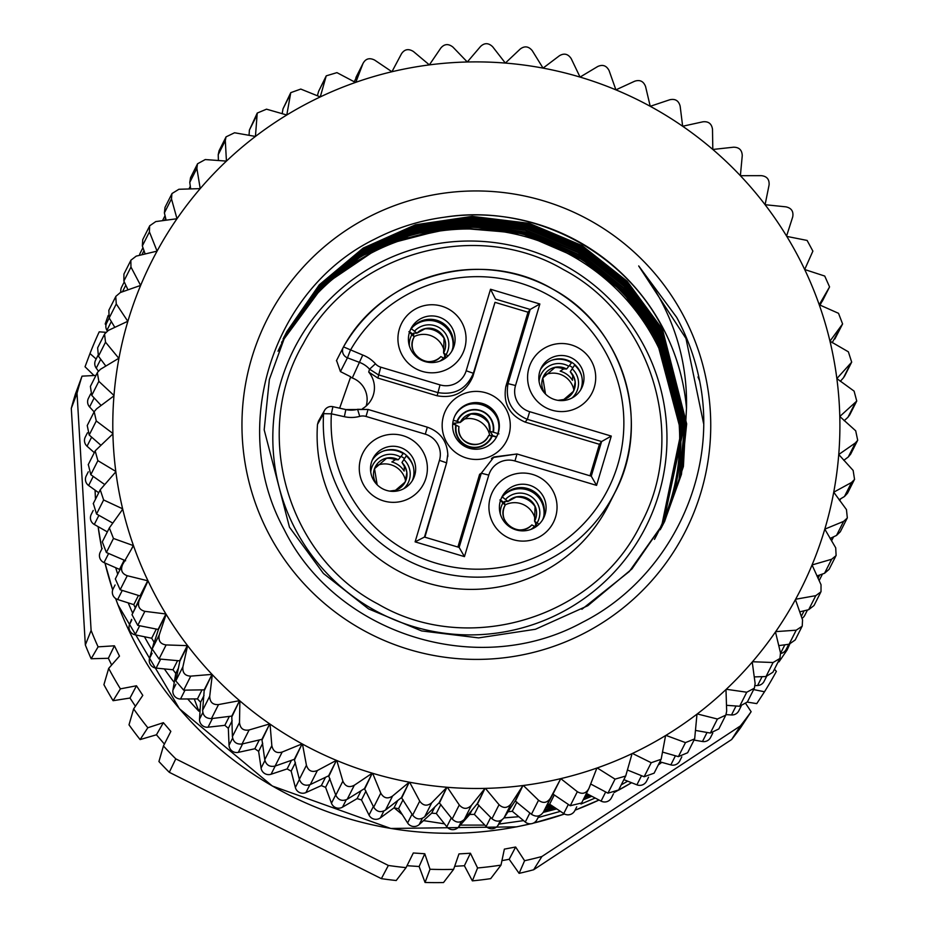 <?xml version="1.0" encoding="UTF-8"?>
<svg xmlns="http://www.w3.org/2000/svg" width="929" height="929" viewBox="0 0 929 929"><rect width="100%" height="100%" fill="white"/><g stroke="black" fill="none" stroke-linecap="round" stroke-linejoin="round"><path stroke-width="1.39" d="M583.191 260.097L522.04 233.643L456.778 227.384L392.712 241.075M654.318 334.428A212.439 212.184 26.8 0 0 639.535 311.807M635.842 308.254A212.439 212.184 26.8 0 0 355.192 260.294M642.868 317.857L643.391 318.647C619.713 281.417 568.037 243.259 522.4 233.388L522.528 232.912M522.412 233.376L451.424 227.466L382.562 245.361L323.629 285.18L281.58 342.337M643.344 318.728A211.487 211.231 -153.2 0 1 661.611 527.184L681.712 431.149L656.617 336.24L622.987 290.336L578.442 254.883L526.174 232.482L469.795 225.132L413.486 232.877L361.311 255.278L317.23 291.021L284.088 337.099M661.32 527.8L682.606 430.754L657.453 334.568L623.475 288.304L578.419 252.7L525.547 230.415L468.622 223.494L411.895 231.902L359.569 255.196L315.651 291.938L283.043 339.004M661.448 527.579L683.454 429.895L658.301 332.896L624.427 286.492L579.359 250.911L526.395 228.743L469.447 221.636L412.72 230.102L360.406 253.524L316.359 290.15L283.821 337.285M661.715 527.045L679.076 479.352L684.325 428.861L659.149 331.223L625.171 284.959L580.102 249.355L527.231 227.082L470.306 220.161L413.591 228.569L361.265 251.864L317.346 288.594L284.738 335.671M662.563 525.384L679.912 477.68L685.149 427.189L659.985 329.551L626.018 283.275L580.962 247.671L528.078 225.41L471.154 218.489L414.427 226.897L362.113 250.191L318.206 286.933L285.598 333.999M660.205 529.774L663.411 523.712L680.76 476.008L685.997 425.528L660.833 327.879L626.854 281.615L581.786 246.022L528.926 223.738L471.99 216.805L415.263 225.213L362.949 248.519L319.042 285.261L286.434 332.327M643.437 318.624L639.361 311.517M285.807 333.569L318.415 286.504L362.333 249.762L414.648 226.444L471.363 218.036L528.299 224.969L581.171 247.253L626.227 282.857L660.205 329.121L685.37 426.759L680.133 477.251L662.795 524.943M284.971 335.241L317.579 288.176L361.486 251.434L413.8 228.128L470.527 219.72L527.451 226.641L580.335 248.914L625.391 284.518L659.369 330.794L684.522 428.432L679.285 478.923L661.936 526.615M284.111 336.902L316.719 289.836L360.638 253.094L412.964 229.8L469.679 221.404L526.604 228.313L579.487 250.586L624.543 286.19L658.522 332.454L683.837 428.014L663.004 524.63M703.555 423.334L685.974 338.446L638.699 265.961C671.725 309.554 687.657 356.991 686.496 408.261L683.407 466.497L664.549 521.668L631.941 568.943L587.813 605.72L535.429 629.27L478.632 637.886L421.615 630.93L368.569 608.913L323.42 573.46L289.476 527.207L264.184 429.825L269.364 379.462L286.655 331.897L319.262 284.831L363.169 248.089L415.484 224.783L472.211 216.376L529.135 223.308L582.018 245.57L627.075 281.173L661.053 327.449L686.043 425.087L680.841 475.578L663.701 523.317M638.699 265.949L676.684 317.358C689.295 340.78 697.586 365.643 701.581 391.933C715.167 484.752 664.595 580.997 582.448 622.325C477.494 679.842 335.392 633.95 284.1 529.367C227.942 427.096 272.708 288.803 374.747 239.101C396.799 227.744 420.047 220.452 444.515 217.2C530.296 203.439 621.35 249.088 661.68 326.218L686.659 423.856L681.456 474.336L664.316 522.086L629.305 571.509L581.891 609.285M283.264 338.539L315.744 291.392L359.837 254.836L412.104 231.344L468.82 222.96L525.768 230.032L578.709 252.165L623.742 287.804L657.674 334.126L682.803 430.104L661.738 526.964M284.332 336.577L317.486 290.522L361.59 254.813L413.765 232.436L470.062 224.713L526.418 232.064L578.686 254.465L623.208 289.906L656.838 335.799L682.118 430.081L662.4 525.675M283.798 337.715L317.033 291.811L361.137 256.241L413.289 233.992L469.528 226.362L525.802 233.783L577.966 256.218L622.418 291.625L655.99 337.471L681.085 432.043L661.274 527.788M686.496 408.261A211.487 211.231 26.8 0 0 444.515 217.2M807.115 240.437L786.782 236.396A363.645 363.204 -153.2 0 1 804.688 269.515L812.887 251.12L807.115 240.437M804.862 269.874A363.645 363.204 -153.2 0 1 819.227 304.758L829.562 286.91L824.731 276.052L804.688 269.515M819.332 305.049A363.645 363.204 -153.2 0 1 829.969 341.164L842.603 323.942L838.527 313.317L819.239 304.758M830.061 341.547A363.645 363.204 -153.2 0 1 836.855 378.579L851.696 362.147L848.363 351.812L829.969 341.164M836.901 378.962A363.645 363.204 -153.2 0 1 839.793 416.494L856.747 401.073L854.099 391.121L836.855 378.579M839.804 416.877A363.645 363.204 -153.2 0 1 838.748 454.502L855.365 442.947L857.699 440.311L855.702 430.812L839.793 416.494M838.713 454.896A363.645 363.204 -153.2 0 1 833.731 492.196L851.545 482.476L854.552 479.434L853.147 470.446L838.748 454.502M833.661 492.579A363.645 363.204 -153.2 0 1 824.801 529.147L843.602 521.39L847.329 517.999L846.458 509.591L833.731 492.196M824.685 529.518A363.645 363.204 -153.2 0 1 812.051 564.96L831.641 559.258L836.112 555.577L835.717 547.831L824.801 529.147M811.9 565.331A363.645 363.204 -153.2 0 1 795.619 599.251L815.778 595.663L821.015 591.785L821.027 584.724L812.051 564.96M795.433 599.6A363.645 363.204 -153.2 0 1 775.703 631.627L796.188 630.199L802.226 626.204L802.551 619.875L795.433 599.6M775.471 631.952A363.645 363.204 -153.2 0 1 752.49 661.75L773.091 662.505L779.93 658.464L780.511 652.901L775.494 632.034M752.235 662.04A363.645 363.204 -153.2 0 1 726.269 689.272L746.742 692.221L754.371 688.203L755.126 683.442L752.258 662.203M725.979 689.539A363.645 363.204 -153.2 0 1 697.249 713.936L717.432 719.023L725.851 715.109L726.675 711.161L725.99 689.817M696.982 714.134A363.645 363.204 -153.2 0 1 665.907 735.373L685.474 742.608L694.66 738.892L696.959 714.517M665.57 735.571A363.645 363.204 -153.2 0 1 632.44 753.442L651.217 762.721L661.158 759.272L665.454 736.267M632.092 753.605A363.645 363.204 -153.2 0 1 597.219 767.935L615.044 779.141L625.693 776.029L631.755 754.789M588.998 788.28L596.894 768.039A363.645 363.204 -153.2 0 1 560.768 778.63L577.339 791.694C582.355 794.62 586.245 793.482 588.998 788.28L581.612 802.981L570.255 805.733L577.339 791.694M560.384 778.723A363.645 363.204 -153.2 0 1 523.341 785.481L538.53 800.241C543.233 803.678 547.216 802.958 550.479 798.057L560.768 778.63L552.964 794.074L570.255 805.733M515.537 800.926L522.946 785.528A363.645 363.204 -153.2 0 1 485.402 788.373L499.036 804.688C503.379 808.602 507.408 808.3 511.147 803.771L522.946 785.528L515.154 800.972L531.446 814.28L538.53 800.241M477.599 803.817L485.008 788.384A363.645 363.204 -153.2 0 1 447.36 787.293L459.286 804.978C463.211 809.345 467.252 809.461 471.433 805.327L485.008 788.384L477.204 803.829L491.952 818.716L499.036 804.688M439.556 802.737L446.965 787.258A363.645 363.204 -153.2 0 1 409.643 782.241L419.722 801.123C423.183 805.873 427.201 806.418 431.764 802.737L446.965 787.258L439.173 802.714L452.202 819.018L459.286 804.978M401.839 797.697L409.248 782.172A363.645 363.204 -153.2 0 1 372.645 773.288L380.785 793.145C383.747 798.255 387.672 799.207 392.584 796.014L409.248 782.172L401.456 797.616L412.639 815.151L419.722 801.123M364.842 788.733L372.274 773.172A363.645 363.204 -153.2 0 1 336.797 760.514L342.871 781.15C345.309 786.549 349.118 787.908 354.321 785.237L372.274 773.172L364.47 788.616L373.69 807.185L380.785 793.145M328.994 775.959L336.426 760.363A363.645 363.204 -153.2 0 1 302.471 744.059L306.431 765.264C308.3 770.896 311.947 772.649 317.381 770.524L336.426 760.363L328.634 775.808L335.787 795.189L342.871 781.15M294.667 759.516L302.122 743.874A363.645 363.204 -153.2 0 1 270.049 724.121L271.837 745.662C273.126 751.468 276.575 753.593 282.184 752.037L302.122 743.874L294.319 759.318L299.347 779.303L306.431 765.264M262.245 739.565L269.724 723.9A363.645 363.204 -153.2 0 1 239.891 700.907L239.496 722.553C240.181 728.475 243.386 730.937 249.111 729.973L269.724 723.9L261.92 739.345L264.753 759.701L271.837 745.662M232.087 716.352L239.589 700.652A363.645 363.204 -153.2 0 1 212.311 674.663L209.733 696.193C209.815 702.161 212.753 704.948 218.524 704.577L239.589 700.652L231.785 716.096L232.401 736.592L239.496 722.553M204.519 690.119L212.044 674.384A363.645 363.204 -153.2 0 1 187.612 645.655L182.885 666.871C182.374 672.828 184.987 675.906 190.759 676.126L212.044 674.384L204.241 689.829L202.638 710.232L209.733 696.193M166.117 644.935L159.033 658.975L179.645 660.833L187.403 645.388A363.645 363.204 -153.2 0 1 166.128 614.313L159.254 634.913C158.139 640.789 160.427 644.134 166.117 644.935L187.612 645.655M144.866 611.34L165.919 613.976A363.645 363.204 -153.2 0 1 148.013 580.846L139.095 600.668C137.434 606.289 139.362 609.842 144.866 611.34L137.782 625.38L132.011 614.696L139.095 600.668M127.25 575.725L120.166 589.764L140.047 595.942L147.839 580.497A363.645 363.204 -153.2 0 1 133.474 545.637L122.628 564.495C120.34 570.034 121.885 573.774 127.25 575.725L148.013 580.846L132.011 614.696M120.166 589.764L115.335 578.906L122.628 564.495M131.337 549.353L133.358 545.311A363.645 363.204 -153.2 0 1 122.733 509.197L109.343 527.916L113.454 538.46L133.474 545.637M122.733 509.197L122.64 508.813A363.645 363.204 -153.2 0 1 115.846 471.793L100.227 489.757L103.63 499.965L122.64 508.813L121.792 510.509M115.846 471.793L115.8 471.409A363.645 363.204 -153.2 0 1 112.908 433.878L95.153 450.867L97.882 460.656L115.8 471.409L115.277 472.431M112.908 433.878L112.897 433.483A363.645 363.204 -153.2 0 1 113.953 395.87L96.616 408.83L94.177 411.663L96.279 420.965L112.897 433.483L112.525 434.238M113.953 395.87L113.988 395.475A363.645 363.204 -153.2 0 1 118.97 358.176L100.448 369.301L97.324 372.575L98.834 381.331L113.988 395.475L113.686 396.068M118.97 358.176L119.04 357.793A363.645 363.204 -153.2 0 1 127.9 321.225L108.379 330.387L104.536 334.034L105.523 342.186L118.796 358.28M127.9 321.225L128.016 320.842A363.645 363.204 -153.2 0 1 140.651 285.4L120.352 292.53L115.742 296.456L116.276 303.957L127.796 321.271M140.651 285.4L140.802 285.04A363.645 363.204 -153.2 0 1 157.082 251.12L136.215 256.125L130.838 260.259L130.966 267.064L140.616 285.412M157.268 250.772A363.645 363.204 -153.2 0 1 176.998 218.733L155.793 221.578L149.627 225.84L149.43 231.902L157.082 251.12M177.218 218.42A363.645 363.204 -153.2 0 1 200.211 188.622L178.891 189.272L171.935 193.569L171.482 198.876L176.998 218.733M200.467 188.32A363.645 363.204 -153.2 0 1 226.432 161.1L205.239 159.556L197.494 163.806L196.867 168.335L200.211 188.622M226.722 160.833A363.645 363.204 -153.2 0 1 255.44 136.435L234.549 132.766L226.026 136.877L225.306 140.616L226.432 161.1M255.719 136.226A363.645 363.204 -153.2 0 1 286.794 114.999L266.518 109.181L257.228 113.071L255.44 136.435M287.131 114.79A363.645 363.204 -153.2 0 1 320.261 96.93L300.775 89.068L290.754 92.656L286.794 114.999M320.61 96.755A363.645 363.204 -153.2 0 1 355.482 82.437L336.948 72.636L326.242 75.841L320.261 96.93M355.912 77.537L362.995 63.497L355.807 82.321A363.645 363.204 -153.2 0 1 391.933 71.742L374.642 60.083C369.452 57.517 365.561 58.655 362.995 63.497L354.251 81.775M392.317 71.649A363.645 363.204 -153.2 0 1 429.361 64.891L413.451 51.536C408.574 48.447 404.591 49.179 401.514 53.719L391.933 71.742M429.744 64.844A363.645 363.204 -153.2 0 1 467.299 61.988L452.946 47.1C448.44 43.524 444.399 43.826 440.834 48.018L429.361 64.891M467.693 61.988A363.645 363.204 -153.2 0 1 505.341 63.079L492.695 46.798C488.596 42.792 484.555 42.676 480.56 46.45L467.299 61.988M505.736 63.102A363.645 363.204 -153.2 0 1 543.059 68.119L532.259 50.665C528.624 46.253 524.606 45.718 520.217 49.04L505.341 63.079M543.442 68.189A363.645 363.204 -153.2 0 1 580.056 77.084L571.207 58.632C568.072 53.882 564.135 52.918 559.397 55.763L543.059 68.119M580.428 77.2A363.645 363.204 -153.2 0 1 615.904 89.858L609.11 70.627C606.509 65.587 602.689 64.217 597.672 66.54L580.056 77.084M616.264 90.008A363.645 363.204 -153.2 0 1 650.23 106.301L645.562 86.513C643.507 81.229 639.86 79.488 634.6 81.253L615.904 89.858M650.579 106.487A363.645 363.204 -153.2 0 1 682.652 126.251L680.144 106.115C678.681 100.669 675.232 98.544 669.797 99.751L650.23 106.301M682.978 126.472A363.645 363.204 -153.2 0 1 712.81 149.464L712.497 129.224C711.626 123.662 708.421 121.188 702.87 121.815L682.652 126.251M713.112 149.72A363.645 363.204 -153.2 0 1 740.378 175.697L742.259 155.584C741.992 149.975 739.054 147.177 733.457 147.212L712.81 149.464M740.657 175.987A363.645 363.204 -153.2 0 1 765.09 204.705L769.096 184.906C769.444 179.309 766.82 176.22 761.234 175.651L740.378 175.697M765.299 204.984A363.645 363.204 -153.2 0 1 786.573 236.059L792.727 216.863C793.668 211.347 791.392 208.003 785.864 206.842L765.09 204.705M364.876 219.023A234.456 234.178 26.8 0 0 353.519 624.555A234.456 234.178 26.8 0 0 710.65 431.973A234.456 234.178 26.8 0 0 364.876 219.023M325.719 77.246L318.635 91.286L326.114 76.108M318.635 91.286L317.381 95.768M290.092 94.828L282.997 108.856L290.58 93.039M282.997 108.856L282.172 113.663M256.497 116.02L249.402 130.06L257.008 113.57M249.402 130.06L249.042 135.309M225.306 140.616L218.222 154.655L219.081 150.719L225.77 137.469M218.222 154.655L218.408 160.508M196.867 168.335L189.771 182.374L190.561 177.625L197.203 164.479M189.771 182.374L190.654 188.912M171.482 198.876L164.387 212.915L165.014 207.376L171.61 194.324M164.387 212.915L166.14 220.185M149.43 231.902L142.346 245.941L142.729 239.636L149.29 226.653M142.346 245.941L145.156 253.977M130.966 267.064L123.871 281.092L123.929 274.067L130.466 261.119M123.871 281.092L127.993 289.848M116.276 303.957L109.181 317.985L108.844 310.263L115.37 297.35M109.181 317.985L114.824 327.356M105.523 342.186L98.439 356.213L97.626 347.852L104.141 334.939M98.439 356.213L105.836 366.061M98.834 381.331L91.75 395.371L90.392 386.406L96.93 373.47M91.75 395.371L101.122 405.462M96.279 420.965L89.196 435.004L87.233 425.517L93.806 412.522M89.196 435.004L100.715 445.096M97.882 460.656L90.798 474.696L88.301 464.512M90.798 474.696L104.605 484.462M103.63 499.965L96.546 514.004L93.33 503.472M96.546 514.004L112.723 523.073M113.454 538.46L106.37 552.5L102.306 541.874L109.123 528.38M106.37 552.5L125.601 560.779M137.782 625.38L158.116 629.421L165.919 613.976L158.325 629.757L152.17 648.953L159.254 634.913M159.033 658.975L152.17 648.953M187.646 645.667L179.843 661.146L175.802 680.911L182.885 666.871M190.759 676.126L183.675 690.166L175.802 680.911M183.675 690.166L204.241 689.829M218.524 704.577L211.44 718.605C205.843 718.535 202.917 715.736 202.638 710.232M211.44 718.605L231.785 716.096M249.111 729.973L242.028 744.001C236.477 744.524 233.272 742.05 232.401 736.592M242.028 744.001L261.92 739.345M282.184 752.037L275.1 766.065C269.631 767.215 266.182 765.09 264.753 759.701M275.1 766.065L294.319 759.318M317.381 770.524L310.298 784.564C305.002 786.271 301.344 784.517 299.347 779.303M310.298 784.564L328.634 775.808M354.321 785.237L347.225 799.277C342.162 801.541 338.342 800.183 335.787 795.189M347.225 799.277L364.47 788.616M392.584 796.014L385.5 810.053C380.716 812.84 376.779 811.888 373.69 807.185M385.5 810.053L401.456 797.616M431.764 802.737L424.681 816.777C420.233 820.063 416.215 819.517 412.639 815.151M424.681 816.777L439.173 802.714M471.433 805.327L464.349 819.366C460.285 823.106 456.232 822.989 452.202 819.018M464.349 819.366L477.204 803.829M511.147 803.771L504.064 817.799C500.429 821.91 496.388 822.211 491.952 818.716M504.064 817.799L515.154 800.972M550.479 798.057L543.395 812.097C540.225 816.568 536.242 817.299 531.446 814.28M543.395 812.097L552.964 794.074M596.894 768.039L595.977 770.396M590.67 783.995L607.949 793.18L615.044 779.141M625.472 776.447L618.656 789.964L607.949 793.18M627.516 770.048L644.134 776.749L651.217 762.721M660.856 759.817L654.121 773.16L644.134 776.749M662.725 752.142L678.379 756.636L685.474 742.608M694.3 739.554L687.646 752.734L678.379 756.636M695.856 730.484L710.348 733.051L717.432 719.023M725.433 715.853L718.837 728.928L710.348 733.051M726.49 705.308L739.658 706.261L746.742 692.221M753.93 689.004L747.369 701.987L739.658 706.261M754.243 676.904L766.007 676.544L773.091 662.505M779.454 659.288L772.916 672.224L766.007 676.544M778.757 645.62L789.104 644.238L796.188 630.199M801.727 627.052L795.212 639.953L789.104 644.238M799.741 611.839L808.683 609.691L815.778 595.663M820.528 592.621L814.013 605.534L808.683 609.691M816.916 575.968L824.546 573.286L831.641 559.258M835.635 556.401L829.098 569.338L824.546 573.286M830.073 538.46L836.518 535.429L843.602 521.39M846.876 518.765L840.315 531.76L836.518 535.429M839.061 499.756L844.461 496.516L851.545 482.476M854.134 480.13L847.527 493.218L844.461 496.516M843.776 460.343L848.282 456.975L855.365 442.947M857.339 440.927L850.674 454.13L848.282 456.975M844.182 420.721L847.945 417.26L855.04 403.221M849.838 414.682L847.945 417.26M840.292 381.354L843.462 377.789L850.546 363.75M844.775 375.804L843.462 377.789M832.175 342.743L841.964 324.964M842.464 324.198L834.869 339.004M819.959 305.316L829.365 287.282M829.562 286.91L822.27 301.321M819.064 580.555A7.653 7.641 26.8 0 0 819.715 579.487L822.479 574.017M802.017 618.342A7.653 7.641 26.8 0 0 804.781 615.312L807.475 609.981M780.627 653.482A7.653 7.641 26.8 0 0 786.178 649.383L788.756 644.285M755.138 685.614L757.599 685.509A7.653 7.641 26.8 0 0 764.114 681.317L766.541 676.509M726.072 714.61L731.506 714.958A7.653 7.641 26.8 0 0 738.822 710.778L741.121 706.237M694.033 740.076L702.475 741.516A7.653 7.641 26.8 0 0 710.592 737.429L712.764 733.12M659.845 761.815L670.831 764.892A7.653 7.641 26.8 0 0 679.726 760.979L681.793 756.868M623.858 779.652L636.899 784.831A7.653 7.641 26.8 0 0 646.561 781.173L648.558 777.213M586.431 793.447L601.075 801.112A7.653 7.641 26.8 0 0 611.456 797.79L613.407 793.935M547.135 804.793A363.645 363.204 26.8 0 0 549.643 804.189L563.74 813.56A7.653 7.641 26.8 0 0 574.807 810.645L576.735 806.836M508.012 811.807A363.645 363.204 26.8 0 0 512.262 811.249L525.291 822.049A7.653 7.641 26.8 0 0 536.834 819.935L539.261 815.674M131.581 619.353L129.537 624.497A7.653 7.641 26.8 0 0 135.111 634.821L151.682 638.235A363.645 363.204 26.8 0 0 154.063 642.148L149.523 658.429A7.653 7.641 26.8 0 0 156.142 668.102L172.98 669.763A363.645 363.204 26.8 0 0 175.767 673.409L172.945 690.073A7.653 7.641 26.8 0 0 180.54 699.003L197.459 698.91A363.645 363.204 26.8 0 0 200.606 702.243L199.538 719.104A7.653 7.641 26.8 0 0 208.038 727.198L224.841 725.328A363.645 363.204 26.8 0 0 228.325 728.313L229.033 745.209A7.653 7.641 26.8 0 0 238.323 752.362L254.848 748.751A363.645 363.204 26.8 0 0 258.622 751.364L261.084 768.086A7.653 7.641 26.8 0 0 271.082 774.24L287.131 768.922A363.645 363.204 26.8 0 0 291.16 771.116L295.364 787.49A7.653 7.641 26.8 0 0 305.931 792.565L321.341 785.597A363.645 363.204 26.8 0 0 325.58 787.362L331.467 803.213A7.653 7.641 26.8 0 0 342.511 807.162L357.108 798.615A363.645 363.204 26.8 0 0 361.497 799.927L369.022 815.081A7.653 7.641 26.8 0 0 380.425 817.845L394.035 807.835A363.645 363.204 26.8 0 0 398.541 808.683L407.61 822.966A7.653 7.641 26.8 0 0 419.234 824.522L431.718 813.142A363.645 363.204 26.8 0 0 436.293 813.514L446.803 826.764A7.653 7.641 26.8 0 0 458.52 827.112L469.76 814.478A363.645 363.204 26.8 0 0 474.336 814.373L486.169 826.462A7.653 7.641 26.8 0 0 497.863 825.579L501.927 819.912M113.199 588.684A7.653 7.641 26.8 0 0 117.669 599.519L133.799 604.651A363.645 363.204 26.8 0 0 135.181 607.578M102.178 548.319L100.251 552.151A7.653 7.641 26.8 0 0 104.013 562.602L119.516 569.384A363.645 363.204 26.8 0 0 119.771 570.116M93.225 510.451L91.251 514.364A7.653 7.641 26.8 0 0 94.293 524.467L107.346 531.887M88.29 471.816L86.246 475.857A7.653 7.641 26.8 0 0 88.627 485.519L98.741 492.765M87.431 432.809L85.294 437.036A7.653 7.641 26.8 0 0 87.047 446.21L94.293 452.644M90.659 393.896L88.418 398.344A7.653 7.641 26.8 0 0 89.602 406.948L94.084 411.861M97.94 355.482L95.571 360.185A7.653 7.641 26.8 0 0 96.244 368.163L98.358 371.043M109.192 317.997L106.672 322.99A7.653 7.641 26.8 0 0 106.905 330.306L107.311 330.991M124.254 281.905L121.606 287.154A7.653 7.641 26.8 0 0 120.979 292.298M142.95 247.66L140.209 253.083A7.653 7.641 26.8 0 0 139.478 255.336M590.739 784.041L590.333 784.866M554.299 794.98L549.643 804.189M516.896 802.064L512.262 811.249M478.958 805.234L474.336 814.373M469.76 814.478L471.886 810.262M440.88 804.433L436.293 813.514M431.718 813.142L434.9 806.86M403.081 799.706L398.541 808.683M394.035 807.835L397.728 800.519M365.968 791.078L361.497 799.927M357.108 798.615L361.102 790.695M329.958 778.688L325.58 787.362M321.341 785.597L325.545 777.283M295.41 762.686L291.16 771.116M287.131 768.922L291.462 760.328M262.71 743.27L258.622 751.364M254.848 748.751L259.284 739.96M232.157 720.741L228.325 728.313M224.841 725.328L229.358 716.398M204.02 695.484L200.606 702.243M197.459 698.91L202.023 689.864M178.403 668.195L175.767 673.409M172.98 669.763L177.578 660.647M154.841 640.615L154.063 642.148M151.682 638.235L156.316 629.061M133.799 604.651L138.444 595.443M119.516 569.384L124.172 560.164M740.413 725.921L541.909 856.503L533.629 869.765L731.657 739.507L740.413 725.921A378.951 378.498 -153.2 0 0 751.131 711.707L745.964 703.927M533.629 869.765A377.162 376.709 -153.2 0 1 519.114 873.353L524.595 860.718L515.641 847.016L504.366 849.118L500.998 865.108L490.698 878.637A377.162 376.709 -153.2 0 1 472.373 880.866L477.576 867.965L470.422 853.24L458.972 853.914L453.607 869.358L443.516 882.55A377.162 376.709 -153.2 0 1 425.052 882.469L430.011 869.254L424.774 853.751L413.312 852.985L406.066 867.64L396.207 880.518A377.162 376.709 -153.2 0 1 381.366 878.648L388.357 865.456L175.778 758.854L169.299 772.301L381.366 878.648M501.939 860.637L509.185 859.29L519.114 873.353M454.676 866.304L464.384 865.735L472.373 880.866M407.018 865.7L419.13 866.513L425.052 882.469M169.299 772.301A377.162 376.709 -153.2 0 1 158.929 761.536L163.446 745.964L170.843 731.39L163.376 722.681L147.827 727.744L140.116 739.577L156.444 734.781L164.398 744.083M140.116 739.577A377.162 376.709 -153.2 0 1 129.003 724.829L133.625 708.897L142.799 695.368L136.482 685.776L120.41 688.853L113.094 700.698L129.99 698.039L135.413 706.261M113.094 700.698A377.162 376.709 -153.2 0 1 103.92 684.673L108.681 668.381L119.481 656.106L114.418 645.806L98.091 646.851L91.158 658.742L108.356 658.289L111.654 665.001M91.158 658.742A377.162 376.709 -153.2 0 1 85.34 644.97L91.112 630.443L77.026 393.257L71.301 408.354L85.34 644.97M71.301 408.354A377.162 376.709 -153.2 0 1 75.435 394.001L82.019 376.152L95.954 375.409M96.14 359.047L89.985 353.531L85.038 366.769L94.015 375.513M108.194 315.454L105.198 323.977L105.999 324.964M778.165 661.831L779.001 661.854L787.118 649.963L785.911 649.882M747.299 702.115L756.763 703.613L764.497 691.768L753.628 689.585M751.143 711.684L740.68 727.604A377.162 376.709 -153.2 0 1 731.657 739.507M509.185 859.29L515.641 847.016M500.998 865.108A378.951 378.498 -153.2 0 1 477.576 867.965M464.384 865.735L470.422 853.24M453.607 869.358A378.951 378.498 -153.2 0 1 430.011 869.254M419.13 866.513L424.774 853.751M406.066 867.64A378.951 378.498 -153.2 0 1 388.357 865.456M175.778 758.854A378.951 378.498 -153.2 0 1 163.446 745.964M156.444 734.781L163.376 722.681M147.827 727.744A378.951 378.498 -153.2 0 1 133.625 708.897M129.99 698.039L136.482 685.776M120.41 688.853A378.951 378.498 -153.2 0 1 108.681 668.381M108.356 658.289L114.418 645.806M98.091 646.851A378.951 378.498 -153.2 0 1 91.112 630.443M77.026 393.257A378.951 378.498 -153.2 0 1 82.019 376.152M89.985 353.531A378.951 378.498 -153.2 0 1 99.217 331.839L105.743 332.303M120.271 292.554A378.951 378.498 -153.2 0 1 120.851 291.601M789.755 644.122A378.951 378.498 -153.2 0 1 787.118 649.963M774.449 669.194L776.365 671.4A378.951 378.498 -153.2 0 1 764.497 691.768M541.909 856.503A378.951 378.498 -153.2 0 1 524.606 860.718M699.676 381.029A271.013 270.687 26.8 0 0 697.993 376.942M546.879 805.292L550.003 804.433M546.426 806.175A354.077 353.647 26.8 0 0 550.839 804.99M551.327 805.304A354.077 353.647 -153.2 0 1 546.159 806.697M545.799 807.394A354.077 353.647 26.8 0 0 551.954 805.733M585.99 794.318A354.077 353.647 26.8 0 0 587.186 793.842M587.639 794.074A354.077 353.647 -153.2 0 1 585.723 794.841M552.43 806.047A354.077 353.647 -153.2 0 1 545.532 807.916M544.58 809.763L553.881 807.011M585.328 795.607L588.243 794.388M590.17 795.398A354.077 353.647 -153.2 0 1 584.225 797.79M555.077 807.8A354.077 353.647 -153.2 0 1 544.011 810.878M545.846 809.403L546.031 809.891A354.077 353.647 26.8 0 0 554.613 807.498M584.492 797.268A354.077 353.647 26.8 0 0 589.729 795.166M546.031 809.891L554.416 807.359M585.038 796.199L588.719 794.643M194.266 698.922L198.818 711.173L200.211 708.409M198.818 711.173A354.077 353.647 -153.2 0 1 187.728 698.968M174.234 682.443A354.077 353.647 -153.2 0 1 164.352 668.915M151.938 649.766A354.077 353.647 -153.2 0 1 144.459 636.748M132.684 613.175A354.077 353.647 -153.2 0 1 128.214 602.875M117.704 574.203A354.077 353.647 -153.2 0 1 115.719 567.724M107.149 532.294A354.077 353.647 -153.2 0 1 107.044 531.713M621.211 784.889L627.679 781.173M591.796 796.258L583.203 799.823L591.796 796.258M556.726 808.892L543.221 812.399L556.726 808.904M503.971 817.926L518.858 816.707L504.017 817.857M595.187 798.034L580.962 804.038M560.419 811.354L538.205 817.52M523.573 820.621L498.931 824.093M484.845 825.103L460.319 825.091M444.492 823.849L423.531 820.609M402.303 814.605L394.175 807.858M654.504 539.273A210.535 210.279 26.8 0 0 657.024 534.442L657.151 534.198A210.535 210.279 -153.2 0 1 654.457 539.354M278.003 351.232A210.535 210.279 -153.2 0 1 281.301 344.392L281.173 344.647A210.535 210.279 26.8 0 0 278.05 351.081M332.884 406.681L331.386 413.823L344.357 416.703L345.843 409.561L332.884 406.681A7.653 7.653 29.5 0 0 324.558 410.386L324.558 410.386A7.653 7.653 29.5 0 0 323.582 413.672L331.386 413.823A146.41 146.236 -153.2 0 0 522.133 562.277A146.41 146.236 -153.2 0 0 591.192 330.921A146.41 146.236 -153.2 0 0 350.338 350.349L347.458 357.828A7.653 7.641 -152.9 0 1 343.335 347.214A7.653 7.641 -152.9 0 1 343.347 347.202A7.653 7.641 -152.9 0 1 343.509 346.889L343.509 346.889A154.075 153.889 -153.2 0 1 550.177 287.723A154.075 153.889 -153.2 0 1 437.083 571.799A154.075 153.889 -153.2 0 1 323.582 413.672L317.497 424.367L318.438 421.197L324.558 410.386A7.653 7.653 0 0 1 332.849 406.67L345.843 409.573L368.047 409.457L427.317 427.177L368.047 409.445L366.026 416.447L425.296 434.168L427.317 427.177C440.207 431.834 447.035 441.008 447.813 454.676M336.565 360.498L340.432 371.588L350.697 376.802L339.642 408.179M350.465 377.267L352.288 377.964A22.97 22.935 -153.2 0 1 366.165 406.019M437.141 395.789L440.009 384.885L380.739 367.164A11.473 11.462 -153.1 0 1 375.444 363.785L369.556 369.196L368.708 372.053L377.882 378.08L437.141 395.789C454.095 398.727 465.998 392.305 472.838 376.535L494.994 302.343L473.36 373.284C466.509 389.042 454.606 395.464 437.652 392.537L378.382 374.817L369.556 369.196A24.63 24.607 26.8 0 0 359.883 362.542L347.458 357.828L340.432 371.588M362.542 408.644A24.375 24.34 26.8 0 0 368.708 372.053M494.994 302.343L527.997 312.214L530.18 309.45L495.505 299.092L490.524 289.244L466.184 370.764L473.36 373.284L472.838 376.535M527.997 312.214L505.852 386.406C502.937 403.349 509.371 415.24 525.152 422.103L599.414 444.306L601.597 441.542L527.335 419.339C511.554 412.476 505.121 400.585 508.035 383.642L505.852 386.406M599.414 444.306L590.008 475.811M492.312 458.461L491.662 458.868M457.892 547.053L479.608 474.324L481.292 473.233L493.345 457.776M494.019 457.358L516.988 453.979L591.262 476.182L601.597 441.542L611.282 436.084L529.681 411.686L527.335 419.339L525.152 422.103M424.89 537.183L446.617 462.863L424.472 537.055L459.147 547.425L481.292 473.233L488.793 475.102A21.042 21.019 -153.2 0 1 514.968 460.981L596.569 485.379L591.262 476.182L516.988 453.979L514.968 460.981M447.673 455.013L446.617 462.863L439.452 460.343L415.112 541.862L424.472 537.055M415.112 541.862L464.454 556.622L459.147 547.425L424.46 537.055M539.865 303.992L530.18 309.45L508.035 383.642L515.525 385.512L539.865 303.992L490.524 289.244M377.128 438.36A34.071 34.025 26.8 0 0 363.367 484.473A34.071 34.025 26.8 0 0 409.526 498.269A34.071 34.025 26.8 0 0 423.287 452.156A34.071 34.025 26.8 0 0 377.128 438.36M382.342 448.951A22.586 22.551 26.8 0 0 382.911 488.944A22.586 22.551 26.8 0 0 412.94 458.102A22.586 22.551 26.8 0 0 382.342 448.951M372.146 460.343A22.586 22.551 -153.2 0 1 411.245 461.446A22.586 22.551 -153.2 0 1 412.325 480.63M506.793 477.123A34.071 34.025 26.8 0 0 493.02 523.236A34.071 34.025 26.8 0 0 539.18 537.032A34.071 34.025 26.8 0 0 552.952 490.918A34.071 34.025 26.8 0 0 506.793 477.123M511.647 487.005A23.353 23.318 26.8 0 0 512.239 528.357A23.353 23.318 26.8 0 0 543.279 496.469A23.353 23.318 26.8 0 0 511.647 487.005M501.126 498.734A23.353 23.318 -153.2 0 1 541.584 499.837A23.353 23.318 -153.2 0 1 542.675 519.717M545.451 347.585A34.071 34.025 26.8 0 0 543.802 406.519A34.071 34.025 26.8 0 0 595.698 378.533A34.071 34.025 26.8 0 0 545.451 347.585M550.665 358.188A22.586 22.551 26.8 0 0 551.234 398.181A22.586 22.551 26.8 0 0 581.264 367.338A22.586 22.551 26.8 0 0 550.665 358.188M540.469 369.568A22.586 22.551 -153.2 0 1 579.568 370.671A22.586 22.551 -153.2 0 1 580.648 389.866M448.184 368.743A34.071 34.025 26.8 0 0 461.957 322.63A34.071 34.025 26.8 0 0 415.797 308.823A34.071 34.025 26.8 0 0 402.025 354.936A34.071 34.025 26.8 0 0 448.184 368.743M411.222 350.326A23.353 23.318 26.8 0 0 452.597 349.78A23.353 23.318 26.8 0 0 420.651 318.717A23.353 23.318 26.8 0 0 411.222 350.326M410.13 330.445A23.353 23.318 -153.2 0 1 445.63 325.266A23.353 23.318 -153.2 0 1 451.68 351.429M492.416 455.384A34.071 34.025 26.8 0 0 506.189 409.283A34.071 34.025 26.8 0 0 460.029 395.475A34.071 34.025 26.8 0 0 446.257 441.589A34.071 34.025 26.8 0 0 492.416 455.384M464.883 405.369A23.353 23.318 26.8 0 0 465.475 446.721A23.353 23.318 26.8 0 0 492.254 409.19A23.353 23.318 26.8 0 0 464.883 405.369M454.931 415.809A23.353 23.318 -153.2 0 1 491.638 409.886A23.353 23.318 -153.2 0 1 496.609 436.862M496.225 415.96A35.987 35.941 26.8 0 0 495.552 415.217M472.977 403.813A35.987 35.941 26.8 0 0 471.978 403.72M317.497 424.367A154.075 153.889 26.8 0 0 608.658 504.958L614.847 492.718C652.588 422.265 623.15 326.23 552.372 288.907C481.965 247.207 382.214 274.903 343.509 346.889A7.653 7.653 0 0 0 343.335 347.214L336.426 360.742M563.624 611.294A197.134 196.902 -153.2 0 1 272.894 432.252A197.134 196.902 -153.2 0 1 573.181 270.327A197.134 196.902 -153.2 0 1 563.624 611.294M281.301 344.392A210.535 210.279 -153.2 0 1 615.927 288.617A210.535 210.279 -153.2 0 1 657.151 534.198M406.019 468.866A21.053 21.03 26.8 0 0 404.394 466.451L404.138 471.073A21.053 21.03 26.8 0 0 391.852 461.945L395.313 459.692L398.286 459.774L403.198 453.631A23.922 23.887 -153.2 0 0 383.178 451.134M413.184 466.288A23.922 23.887 -153.2 0 0 406.263 455.918L401.967 462.491L404.394 466.451M395.313 459.692A21.053 21.03 26.8 0 0 385.338 458.427M405.613 481.036A21.053 21.03 26.8 0 0 375.792 465.975M401.084 456.325A29.856 29.821 -153.2 0 1 404.452 458.566M581.508 375.513A23.922 23.887 -153.2 0 0 574.587 365.143L570.29 371.716L572.717 375.688L572.461 380.309A21.053 21.03 26.8 0 0 560.175 371.17L563.636 368.929L566.62 368.999L571.509 362.856A23.922 23.887 -153.2 0 0 551.489 360.359M563.636 368.929L563.636 368.929A21.053 21.03 26.8 0 0 553.661 367.663M574.343 378.103A21.053 21.03 26.8 0 0 572.717 375.688M569.407 365.561A29.856 29.821 -153.2 0 1 572.775 367.791M573.936 390.273A21.053 21.03 26.8 0 0 544.115 375.211M535.778 526.917L531.841 524.931A16.745 16.722 26.8 0 1 505.213 505.144L499.895 499.953M536.265 526.546L536.288 526.557A21.053 21.03 26.8 0 0 536.265 526.546L537.078 525.64L534.57 521.227L539.006 524.293M502.183 496.887L507.966 501.451L504.528 501.451L504.784 503.146A21.053 21.03 26.8 0 0 504.052 503.634M535.081 506.154L534.57 521.227A16.745 16.722 26.8 0 0 507.966 501.451L507.954 501.463M503.599 495.401A23.922 23.887 -153.2 0 1 543.883 515.758M535.685 507.629A21.053 21.03 26.8 0 0 515.003 497.189M500.626 500.069L504.784 503.146M535.429 526.697A21.053 21.03 26.8 0 0 535.627 523.073M535.278 519.799A21.053 21.03 26.8 0 0 505.179 504.877M445.258 358.292A21.053 21.03 26.8 0 0 445.27 358.257L446.083 357.351L443.574 352.939L448.01 356.004M411.187 328.587L416.97 333.163L413.533 333.163L413.788 334.858L409.631 331.769M412.604 327.113A23.922 23.887 -153.2 0 1 452.887 347.458M444.782 358.617L440.857 356.608A16.745 16.722 26.8 0 1 414.218 336.844L408.899 331.665M440.857 356.608L440.845 356.631C428.49 370.729 404.266 352.718 414.241 336.821M444.689 339.34A21.053 21.03 26.8 0 0 424.007 328.901M413.788 334.858A21.053 21.03 26.8 0 0 413.057 335.346M444.434 358.408A21.053 21.03 26.8 0 0 444.643 354.773M444.283 351.51A21.053 21.03 26.8 0 0 414.183 336.577M458.961 426.655L455.825 425.006A19.137 19.114 26.8 0 0 492.312 435.91L488.642 435.527A15.642 15.619 26.8 0 1 458.961 426.655M492.312 435.91L496.458 437.129M452.713 424.065L455.825 425.006M498.931 433.878L493.404 432.229A19.137 19.114 26.8 0 0 456.929 421.325L453.329 420.245M468.646 404.475A24.874 24.839 -153.2 0 1 497.584 419.095M456.929 421.325L460.227 422.463L453.933 423.264L453.805 424.019A21.053 21.03 26.8 0 0 453.573 424.321M491.418 435.724A21.053 21.03 26.8 0 0 491.383 435.248L492.358 434.749L489.885 431.346A15.642 15.619 26.8 0 0 488.596 422.416L489.885 431.335L493.404 432.229M491.383 435.248L496.632 436.816M452.748 423.694L453.805 424.019M489.316 424.263A21.053 21.03 26.8 0 0 469.389 414.195M489.734 435.434A21.053 21.03 26.8 0 0 461.759 419.827M456.127 422.962A21.053 21.03 26.8 0 0 454.327 424.553M830.596 539.331L831.339 537.856M818.019 578.326L819.692 574.993M801.321 616.357L804.131 610.783M780.581 653.261L784.854 644.807M757.599 685.509L762.07 676.672M731.506 714.958L736.035 705.994M702.475 741.516L707.05 732.47M670.831 764.892L675.429 755.788M636.899 784.831L641.509 775.703M601.075 801.112L605.685 791.972M563.74 813.56L568.339 804.444M538.936 815.778L536.834 819.935M525.291 822.049L529.878 812.968M500.336 820.69L497.863 825.579M486.169 826.462L490.721 817.45M461.341 821.515L458.52 827.112M446.803 826.764L451.297 817.857M422.381 818.275L419.234 824.522M407.61 822.966L412.035 814.187M383.874 811.005L380.425 817.845M369.022 815.081L373.365 806.488M346.238 799.788L342.511 807.162M331.467 803.213L335.683 794.876M309.891 784.738L305.931 792.565M295.364 787.49L299.393 779.501M275.228 766.019L271.082 774.24M261.084 768.086L264.904 760.526M242.62 743.862L238.323 752.362M229.033 745.209L232.598 738.149M212.427 718.489L208.038 727.198M199.538 719.104L202.812 712.624M185.022 690.142L180.54 699.003M172.945 690.073L175.895 684.232M160.671 659.114L156.142 668.102M149.523 658.429L152.124 653.261M139.687 625.763L135.111 634.821M129.537 624.497L131.779 620.061M122.268 590.414L117.669 599.519M108.635 553.475L104.013 562.602M98.915 515.328L94.293 524.467M93.225 476.414L88.627 485.519M91.634 437.141L87.047 446.21M94.143 397.949L89.602 406.948M100.738 359.268L96.244 368.163M111.329 321.55L106.905 330.306M125.798 285.191L122.465 291.776M143.983 250.621L141.893 254.755M165.676 218.245L164.584 220.394M95.083 490.152A354.077 353.647 26.8 0 0 95.478 499.221L95.072 490.14M98.114 526.627A354.077 353.647 26.8 0 0 101.865 548.958L98.091 526.627M112.676 589.95L104.977 563.02A354.077 353.647 26.8 0 0 112.688 589.915M115.66 598.543A354.077 353.647 26.8 0 0 530.68 823.791M533.211 823.175A354.077 353.647 26.8 0 0 564.484 814.001M575.039 810.181A354.077 353.647 26.8 0 0 599.019 800.032L575.028 810.204M618.54 790.173A354.077 353.647 26.8 0 0 631.569 782.717M658.243 764.985A354.077 353.647 26.8 0 0 661.796 762.361L658.243 765.008M352.288 377.964L362.751 355.052L343.509 346.889M345.855 409.573A24.63 24.607 26.8 0 0 357.584 409.306L359.744 416.366A11.473 11.462 -152.8 0 1 366.026 416.447M380.739 367.164L377.882 378.08M344.357 416.703A32.283 32.248 26.8 0 0 359.744 416.366M425.296 434.168A21.042 21.019 -153.2 0 1 439.452 460.343M464.454 556.622L488.793 475.102M596.569 485.379L611.282 436.084M529.681 411.686A21.042 21.019 -153.2 0 1 515.525 385.512M466.184 370.764A21.042 21.019 -153.2 0 1 440.009 384.873M375.444 363.785A32.283 32.248 26.8 0 0 362.751 355.052M398.286 459.774A16.745 16.722 26.8 0 0 386.894 458.032L386.894 458.032A16.745 16.722 26.8 0 0 376.942 484.59M370.729 472.048A19.799 19.764 -153.2 0 1 400.515 457.068M389.959 491.162A16.745 16.722 26.8 0 0 405.416 467.392L405.416 467.392A16.745 16.722 26.8 0 0 401.967 462.514M403.801 459.518A19.799 19.764 -153.2 0 1 403.732 488.712M558.283 400.387A16.745 16.722 26.8 0 0 573.739 376.617L573.739 376.617A16.745 16.722 26.8 0 0 570.29 371.739M572.125 368.743A19.799 19.764 -153.2 0 1 572.055 397.949M566.609 368.999A16.745 16.722 26.8 0 0 555.217 367.269L555.217 367.269A16.745 16.722 26.8 0 0 545.265 393.815M539.052 381.285A19.799 19.764 -153.2 0 1 568.838 366.305M534.651 526.22A19.799 19.764 -153.2 0 1 530.865 529.425M500.325 514.004A19.799 19.764 -153.2 0 1 503.053 502.728M516.547 496.794L507.954 501.451M505.504 499.442A19.799 19.764 -153.2 0 1 537.101 522.934M444.074 337.854L443.574 352.939A16.745 16.722 26.8 0 0 444.074 337.854L444.074 337.854A16.745 16.722 26.8 0 0 425.563 328.506L425.563 328.506A16.745 16.722 26.8 0 0 416.97 333.163L425.552 328.506M414.508 331.154A19.799 19.764 -153.2 0 1 446.106 354.646M443.667 357.932A19.799 19.764 -153.2 0 1 439.87 361.137M409.329 345.704A19.799 19.764 -153.2 0 1 412.058 334.44M491.859 435.817A18.685 18.673 -153.2 0 1 456.244 425.168M457.347 421.464A18.685 18.673 -153.2 0 1 492.974 432.113M488.596 422.416L488.596 422.416A15.642 15.619 26.8 0 0 471.305 413.684L471.305 413.684A15.642 15.619 26.8 0 0 460.389 422.091M88.185 464.755L94.804 451.645M93.225 503.681L99.926 490.419M849.71 414.926L856.445 401.583M844.647 376.048L851.475 362.531M839.735 500.65L840.664 498.792M831.525 540.875L833.592 536.799M113.152 588.789L115.08 584.968M162.517 220.672L165.048 215.656M188.947 188.959L190.306 186.276M530.854 823.779L516.605 826.845L390.795 828.471L272.325 786.015L179.436 708.734L117.925 604.767L115.626 598.52M631.592 782.717L614.092 792.576M564.507 814.013L533.049 823.245M491.464 458.496L493.148 457.393M447.79 456.545L447.813 454.955M368.047 409.457L357.595 409.306M516.988 453.979L493.798 456.987M303.365 343.521C350.872 252.955 475.567 217.688 563.473 269.619C651.914 316.011 688.54 436.2 640.905 523.91C595.849 618.11 468.193 657.035 378.103 604.082C287.073 556.866 251.132 431.73 303.365 343.521M386.894 458.032L374.515 468.692L377.174 484.822M405.416 467.392L406.867 472.559L405.137 482.058L395.51 490.28L389.634 491.104M573.739 376.628L575.19 381.796L573.46 391.295L563.833 399.516L557.946 400.341M555.217 367.269L542.838 377.929L545.497 394.059M505.237 505.121C495.262 521.018 519.485 539.017 531.864 524.885M458.984 426.608C455.361 443.737 482.302 451.784 488.642 435.492M471.305 413.684L460.227 422.463M469.656 404.254L468.866 404.417M497.166 418.143L497.503 418.874"/></g></svg>
